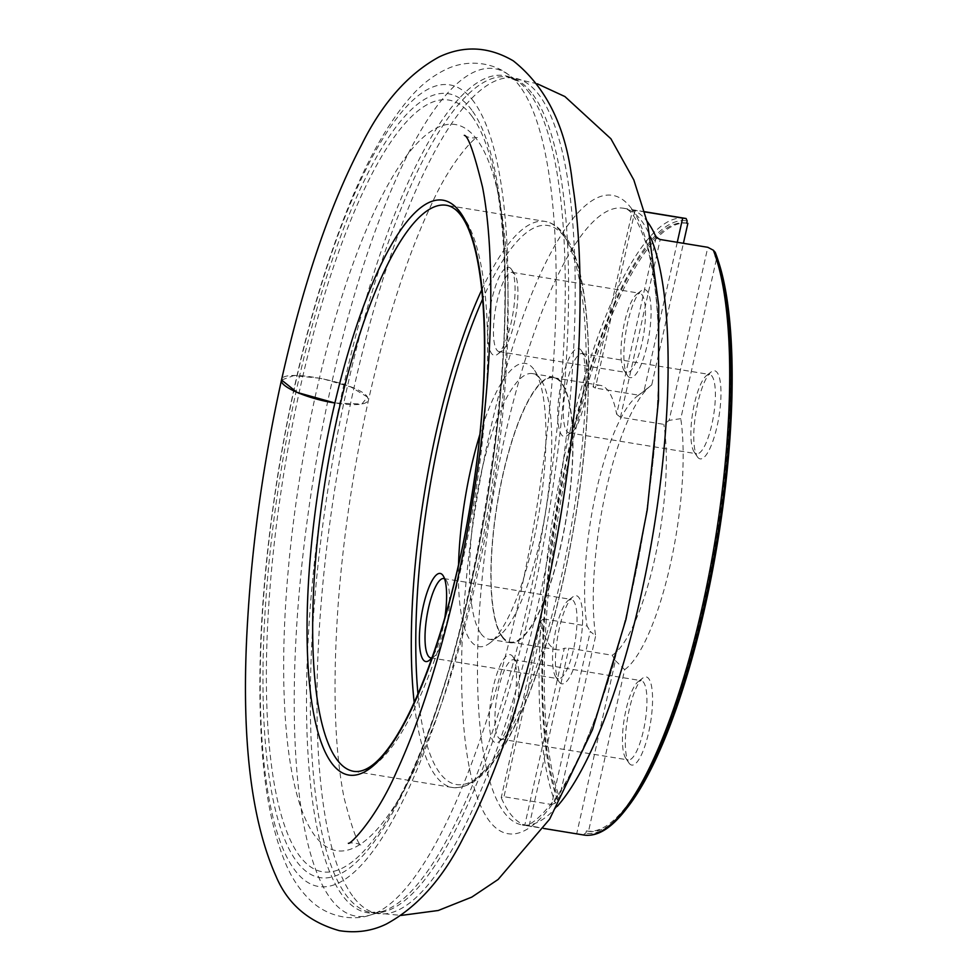 <?xml version="1.0" encoding="UTF-8"?>
<svg xmlns="http://www.w3.org/2000/svg" width="980" height="980" viewBox="0 0 980 980"><rect width="100%" height="100%" fill="white"/><g stroke="black" fill="none" stroke-linecap="round" stroke-linejoin="round"><path stroke-width="0.73" stroke-dasharray="4.9 3.68" d="M477.162 139.834A367.904 96.457 -80.7 0 0 291.379 539.196A367.904 96.457 -80.7 0 0 403.037 791.767A367.904 96.457 -80.7 0 0 499.69 201.623A367.904 96.457 -80.7 0 0 477.162 139.834M471.858 110.201A397.206 104.15 -80.7 0 0 267.871 574.88A397.206 104.15 -80.7 0 0 412.629 771.971A397.206 104.15 -80.7 0 0 471.858 110.201M473.83 101.761A406.137 106.489 -80.7 0 0 265.249 576.889A406.137 106.489 -80.7 0 0 413.278 778.402A406.137 106.489 -80.7 0 0 473.83 101.761M551.605 804.507L555.415 803.11L557.645 800.268L558.122 798.088L559.519 797.548L595.644 635.934L590.291 631.451L551.605 804.507L503.99 796.716L501.233 797.683L540.752 620.855A133.954 35.121 -80.7 0 0 549.106 644.179A133.954 35.121 -80.7 0 0 557.044 649.74A133.954 35.121 -80.7 0 0 564.333 648.245L524.802 825.074A312.473 81.928 99.3 0 1 509.674 812.935A312.473 81.928 99.3 0 1 501.233 797.683M524.802 825.074L576.73 833.711L615.416 660.643L612.218 655.253L568.853 648.148L564.333 648.245M615.416 660.643L624.664 669.659L588.539 831.273L586.371 830.905L585.881 833.086L582.684 834.801L576.73 833.711M656.159 237.417L616.641 414.246A133.954 35.121 -80.7 0 0 600.348 385.361A133.954 35.121 -80.7 0 0 593.059 386.855L632.59 210.026A312.473 81.928 99.3 0 1 647.119 221.382M632.59 210.026L644.681 211.876M686.282 223.06L686.649 223.121A308.002 80.752 -80.7 0 0 686.282 223.06A308.002 80.752 -80.7 0 0 569.221 449.661A308.002 80.752 -80.7 0 0 558.122 798.088M715.229 252.338L714.886 255.939L716.895 257.042L680.769 418.668L669.132 420.359L707.817 247.303M586.371 830.905A308.002 80.752 -80.7 0 0 586.726 830.979A308.002 80.752 -80.7 0 0 703.799 604.366A308.002 80.752 -80.7 0 0 714.886 255.939M529.127 825.907L568.853 648.148M540.752 620.855L543.729 618.944L503.99 796.716M543.729 618.944L587.081 626.049L590.291 631.451M677.266 242.305L643.995 391.167L651.749 384.944L683.403 243.31M616.641 414.246L620.463 417.272L663.827 424.365L669.132 420.359M620.463 417.272L660.202 239.5M635.064 210.308L595.338 388.068L593.059 386.855M643.995 391.167L638.691 395.173L595.338 388.068M612.218 655.253A133.954 35.121 -80.7 0 0 654.652 559.139A133.954 35.121 -80.7 0 0 663.827 424.365M624.664 669.659A147.343 38.637 -80.7 0 0 670.332 564.615A147.343 38.637 -80.7 0 0 680.769 418.668M697.527 457.023A44.639 11.699 -80.7 0 0 719.014 416.194A44.639 11.699 -80.7 0 0 711.186 371.922A44.639 11.699 -80.7 0 0 695.837 412.935A44.639 11.699 -80.7 0 0 697.307 456.705A44.639 11.699 -80.7 0 0 697.527 457.023M629.087 763.2A44.639 11.699 -80.7 0 0 650.585 722.37A44.639 11.699 -80.7 0 0 642.745 678.087A44.639 11.699 -80.7 0 0 627.396 719.112A44.639 11.699 -80.7 0 0 628.866 762.881A44.639 11.699 -80.7 0 0 629.087 763.2M588.539 831.273A308.002 80.752 -80.7 0 0 627.163 807.802M717.213 257.924A308.002 80.752 -80.7 0 0 716.895 257.042M559.176 681.97A44.639 11.699 -80.7 0 0 580.674 641.141A44.639 11.699 -80.7 0 0 572.835 596.857A44.639 11.699 -80.7 0 0 557.485 637.882A44.639 11.699 -80.7 0 0 558.955 681.651A44.639 11.699 -80.7 0 0 559.176 681.97M627.617 375.793A44.639 11.699 -80.7 0 0 649.103 334.964A44.639 11.699 -80.7 0 0 641.275 290.693A44.639 11.699 -80.7 0 0 625.926 331.705A44.639 11.699 -80.7 0 0 627.396 375.475A44.639 11.699 -80.7 0 0 627.617 375.793M651.749 384.944A147.343 38.637 -80.7 0 0 650.769 385.667A147.343 38.637 -80.7 0 0 605.738 491.58A147.343 38.637 -80.7 0 0 595.644 635.934M687.874 223.33A308.002 80.752 -80.7 0 0 571.058 449.281A308.002 80.752 -80.7 0 0 559.519 797.548M638.691 395.173A133.954 35.121 -80.7 0 0 636.878 396.447A133.954 35.121 -80.7 0 0 595.595 494.275A133.954 35.121 -80.7 0 0 587.081 626.049M581.214 350.35A44.639 11.699 99.3 0 1 581.434 350.668A44.639 11.699 99.3 0 1 582.904 394.438A44.639 11.699 99.3 0 1 567.543 435.451A44.639 11.699 99.3 0 1 559.715 391.179A44.639 11.699 99.3 0 1 581.214 350.35M511.303 269.12A44.639 11.699 99.3 0 1 511.523 269.439A44.639 11.699 99.3 0 1 512.993 313.208A44.639 11.699 99.3 0 1 497.632 354.221A44.639 11.699 99.3 0 1 489.804 309.95A44.639 11.699 99.3 0 1 511.303 269.12M512.773 656.527A44.639 11.699 99.3 0 1 512.993 656.845A44.639 11.699 99.3 0 1 514.463 700.614A44.639 11.699 99.3 0 1 499.102 741.627A44.639 11.699 99.3 0 1 491.274 697.356A44.639 11.699 99.3 0 1 512.773 656.527M444.773 618.013A44.639 11.699 99.3 0 1 432.499 656.625M479.771 434.802A143.509 37.632 99.3 0 1 533.88 369.35A143.509 37.632 99.3 0 1 534.59 370.379A143.509 37.632 99.3 0 1 539.306 511.095A143.509 37.632 99.3 0 1 489.939 642.966A143.509 37.632 99.3 0 1 458.542 564.419M480.947 633.631A134.579 35.292 -80.7 0 0 488.922 639.23A134.579 35.292 -80.7 0 0 499.212 635.775A134.579 35.292 -80.7 0 0 545.505 512.111A134.579 35.292 -80.7 0 0 541.07 380.142A134.579 35.292 -80.7 0 0 540.409 379.187A134.579 35.292 -80.7 0 0 532.434 373.601A134.579 35.292 -80.7 0 0 478.853 484.108A134.579 35.292 -80.7 0 0 480.947 633.631M502.201 637.11A134.579 35.292 -80.7 0 0 510.188 642.708A134.579 35.292 -80.7 0 0 566.759 515.59A134.579 35.292 -80.7 0 0 553.688 377.079A134.579 35.292 -80.7 0 0 500.106 487.587A134.579 35.292 -80.7 0 0 502.201 637.11M502.348 636.51A133.954 35.121 -80.7 0 0 510.286 642.084A133.954 35.121 -80.7 0 0 566.587 515.566A133.954 35.121 -80.7 0 0 553.577 377.704A133.954 35.121 -80.7 0 0 500.266 487.697A133.954 35.121 -80.7 0 0 502.348 636.51M496.811 349.995A40.18 10.535 -80.7 0 0 499.2 351.661A40.18 10.535 -80.7 0 0 502.262 350.632A40.18 10.535 -80.7 0 0 516.08 313.71A40.18 10.535 -80.7 0 0 514.77 274.327A40.18 10.535 -80.7 0 0 514.561 274.033A40.18 10.535 -80.7 0 0 512.185 272.367A40.18 10.535 -80.7 0 0 496.186 305.356A40.18 10.535 -80.7 0 0 496.811 349.995M624.346 370.881A40.18 10.535 99.3 0 1 624.15 370.587A40.18 10.535 99.3 0 1 622.827 331.191A40.18 10.535 99.3 0 1 636.645 294.282A40.18 10.535 99.3 0 1 639.72 293.253A40.18 10.535 99.3 0 1 643.615 334.596A40.18 10.535 99.3 0 1 626.735 372.547A40.18 10.535 99.3 0 1 624.346 370.881M431.641 657.837A40.18 10.535 -80.7 0 0 433.834 656.808A40.18 10.535 -80.7 0 0 447.652 619.887A40.18 10.535 -80.7 0 0 446.329 580.491A40.18 10.535 -80.7 0 0 446.133 580.209A40.18 10.535 -80.7 0 0 444.577 578.812M555.905 677.045A40.18 10.535 99.3 0 1 555.709 676.764A40.18 10.535 99.3 0 1 554.386 637.367A40.18 10.535 99.3 0 1 568.204 600.458A40.18 10.535 99.3 0 1 571.279 599.429A40.18 10.535 99.3 0 1 575.174 640.773A40.18 10.535 99.3 0 1 558.294 678.723A40.18 10.535 99.3 0 1 555.905 677.045M516.043 661.439A40.18 10.535 -80.7 0 0 513.655 659.773A40.18 10.535 -80.7 0 0 496.774 697.711A40.18 10.535 -80.7 0 0 500.67 739.067A40.18 10.535 -80.7 0 0 503.745 738.038A40.18 10.535 -80.7 0 0 517.562 701.117A40.18 10.535 -80.7 0 0 516.24 661.721A40.18 10.535 -80.7 0 0 516.043 661.439M625.816 758.275A40.18 10.535 99.3 0 1 625.62 757.993A40.18 10.535 99.3 0 1 624.297 718.597A40.18 10.535 99.3 0 1 638.115 681.688A40.18 10.535 99.3 0 1 641.189 680.659A40.18 10.535 99.3 0 1 643.566 682.325A40.18 10.535 99.3 0 1 644.191 726.964A40.18 10.535 99.3 0 1 628.205 759.953A40.18 10.535 99.3 0 1 625.816 758.275M584.472 355.262A40.18 10.535 -80.7 0 0 582.096 353.596A40.18 10.535 -80.7 0 0 565.203 391.547A40.18 10.535 -80.7 0 0 569.111 432.891A40.18 10.535 -80.7 0 0 572.173 431.862A40.18 10.535 -80.7 0 0 585.991 394.94A40.18 10.535 -80.7 0 0 584.68 355.556A40.18 10.535 -80.7 0 0 584.472 355.262M694.257 452.111A40.18 10.535 99.3 0 1 694.061 451.817A40.18 10.535 99.3 0 1 692.738 412.421A40.18 10.535 99.3 0 1 706.556 375.512A40.18 10.535 99.3 0 1 709.63 374.483A40.18 10.535 99.3 0 1 712.007 376.149A40.18 10.535 99.3 0 1 712.632 420.788A40.18 10.535 99.3 0 1 696.645 453.777A40.18 10.535 99.3 0 1 694.257 452.111M367.5 397.084L350.84 386.953L321.44 378.39L293.792 375.61L281.517 379.983C281.37 367.586 359.635 383.143 367.5 397.084L368.455 400.244C366.14 404.985 354.944 405.892 334.891 402.988L361.828 404.054L367.5 397.084M472.005 116.314A391.008 102.52 -80.7 0 0 274.559 540.752A391.008 102.52 -80.7 0 0 393.225 809.186L393.225 809.186A391.008 102.52 -80.7 0 0 495.941 181.986L495.941 181.986A391.008 102.52 -80.7 0 0 472.005 116.314M520.037 86.534A429.363 112.578 -80.7 0 0 508.106 74.419A429.363 112.578 -80.7 0 0 314.102 474.222A429.363 112.578 -80.7 0 0 370.44 915.014A429.363 112.578 -80.7 0 0 531.76 536.881A429.363 112.578 -80.7 0 0 520.037 86.534M529.555 93.222A424.132 111.206 -80.7 0 0 517.771 81.254A424.132 111.206 -80.7 0 0 326.132 476.194A424.132 111.206 -80.7 0 0 381.784 911.62A424.132 111.206 -80.7 0 0 541.144 538.094A424.132 111.206 -80.7 0 0 529.555 93.222M532.973 94.607A423.287 110.985 99.3 0 1 539.551 564.897A423.287 110.985 99.3 0 1 371.053 912.478A423.287 110.985 99.3 0 1 329.942 476.807A423.287 110.985 99.3 0 1 507.885 77.028A423.287 110.985 99.3 0 1 532.973 94.607M352.592 895.977A423.287 110.985 99.3 0 1 346.001 425.688A423.287 110.985 99.3 0 1 514.5 78.106A423.287 110.985 99.3 0 1 539.588 95.685A423.287 110.985 99.3 0 1 546.166 565.987A423.287 110.985 99.3 0 1 377.68 913.556A423.287 110.985 99.3 0 1 352.592 895.977M684.885 218.307A312.473 81.928 -80.7 0 0 565.766 449.747A312.473 81.928 -80.7 0 0 555.415 803.11M557.302 806.295A312.473 81.928 99.3 0 1 522.303 824.94A312.473 81.928 99.3 0 1 503.781 811.967A312.473 81.928 99.3 0 1 498.918 464.802A312.473 81.928 99.3 0 1 623.305 208.226A312.473 81.928 99.3 0 1 650.536 237.087M582.684 834.801A312.473 81.928 -80.7 0 0 583.884 835.034M631.696 208.777A323.437 84.807 -80.7 0 0 492.193 421.878A323.437 84.807 -80.7 0 0 488.812 820.285A323.437 84.807 -80.7 0 0 628.315 607.184A323.437 84.807 -80.7 0 0 631.696 208.777M481.829 289.688A286.797 75.191 99.3 0 1 545.125 221.431C552.463 222.766 558.833 227.164 564.211 234.612C591.932 270.345 596.318 388.913 576.338 512.332C566.538 573.141 552.99 627.825 535.705 676.396C526.358 702.391 516.582 724.306 506.391 742.117C492.769 765.931 474.651 789.574 452.429 787.491L353.805 771.346A286.797 75.191 -80.7 0 0 474.357 500.462A286.797 75.191 -80.7 0 0 446.5 205.286L545.125 221.431A286.797 75.191 99.3 0 1 562.128 233.35A286.797 75.191 99.3 0 1 566.587 551.997A286.797 75.191 99.3 0 1 452.429 787.491A286.797 75.191 99.3 0 1 435.426 775.572A286.797 75.191 99.3 0 1 414.209 702.611M557.645 800.268A310.231 81.34 99.3 0 1 568.878 448.436A310.231 81.34 99.3 0 1 687.139 220.941M715.376 253.759A310.231 81.34 99.3 0 1 704.142 605.603A310.231 81.34 99.3 0 1 585.881 833.086M417.982 694.122A283.232 74.26 -80.7 0 0 543.141 653.954A283.232 74.26 -80.7 0 0 564.737 237.282A283.232 74.26 -80.7 0 0 482.699 298.937M499.69 201.623L495.941 181.986C528.71 328.288 470.951 680.99 393.225 809.186L403.037 791.767M537.346 83.815L507.885 77.028L517.771 81.254L508.106 74.419C494.974 64.006 471.074 58.653 448.791 68.11C434.165 74.566 421.13 84.537 409.701 98.012C388.276 122.868 368.309 158.013 349.787 203.46C319.419 278.467 295.776 366.679 278.884 468.097C262.101 572.198 256.442 665.212 261.893 747.164C265.164 794.327 272.881 832.62 285.045 862.057C291.501 878.056 300.505 891.335 312.044 901.919C330.101 918.076 354.552 920.747 370.44 915.014L381.784 911.62L371.053 912.478L401.139 915.43M644.632 211.717L623.305 208.226C630.691 208.03 638.703 221.076 647.327 247.352C655.118 275.674 658.94 313.98 658.805 362.269C657.923 441.833 647.437 524.778 627.335 611.079C607 694.514 583.688 756.058 557.412 795.736C540.825 817.822 529.114 827.561 522.303 824.94L543.63 828.443M586.726 830.979L588.024 831.187M636.878 396.447L650.769 385.667M488.922 639.23L510.188 642.708M532.434 373.601L553.688 377.079M510.286 642.084L557.044 649.74M553.577 377.704L600.348 385.361M499.2 351.661L626.735 372.547M512.185 272.367L639.72 293.253M430.759 657.837L558.294 678.723M443.744 578.543L571.279 599.429M500.67 739.067L628.205 759.953M513.655 659.773L641.189 680.659M569.111 432.891L696.645 453.777M582.096 353.596L709.63 374.483M624.15 370.587L627.396 375.475M636.645 294.282L641.275 290.693M625.62 757.993L628.866 762.881M638.115 681.688L642.745 678.087M694.061 451.817L697.307 456.705M706.556 375.512L711.186 371.922M555.709 676.764L558.955 681.651M568.204 600.458L572.835 596.857M541.07 380.142L534.59 370.379M499.212 635.775L489.939 642.966M584.68 355.556L581.434 350.668M572.173 431.862L567.543 435.451M514.77 274.327L511.523 269.439M502.262 350.632L497.632 354.221M516.24 661.721L512.993 656.845M503.745 738.038L499.102 741.627M446.329 580.491L443.083 575.615M433.834 656.808L429.191 660.398M464.312 135.363C468.403 137.727 472.777 138.437 477.432 137.506C476.084 135.84 451.082 160.34 431.543 204.281C407.423 255.351 386.402 320.68 368.455 400.244C353.682 467.227 343.674 534.002 338.443 600.569C332.453 683.256 334.352 749.051 344.115 797.965C352.286 829.362 358.08 845.177 361.498 845.434C357.565 843.094 353.192 842.384 348.378 843.29"/><path stroke-width="1.47" d="M683.403 243.31L687.874 223.33L686.649 223.121L687.139 220.941L686.086 218.54L682.68 218.099L677.266 242.305M647.119 221.382A312.473 81.928 99.3 0 1 656.159 237.417L660.202 239.5L707.817 247.303L713.354 250.231L715.229 252.338C735.943 304.854 736.507 421.841 716.944 539.637C706.396 603.533 692.064 661.12 673.971 712.423C663.534 741.725 652.619 766.311 641.239 786.205C632.872 800.77 624.542 812.2 616.236 820.505C605.126 831.677 594.346 836.516 583.884 835.034A312.473 81.928 -80.7 0 0 702.991 603.594A312.473 81.928 -80.7 0 0 713.354 250.231M644.681 211.876L682.68 218.099M686.159 218.552L686.086 218.54A312.473 81.928 -80.7 0 0 684.885 218.307L686.159 218.552M627.163 807.802A308.002 80.752 -80.7 0 0 717.899 540.348A308.002 80.752 -80.7 0 0 717.213 257.924M432.499 656.625A44.639 11.699 99.3 0 1 429.191 660.398A44.639 11.699 99.3 0 1 421.363 616.126A44.639 11.699 99.3 0 1 442.862 575.297A44.639 11.699 99.3 0 1 443.083 575.615A44.639 11.699 99.3 0 1 444.773 618.013M458.542 564.419A143.509 37.632 99.3 0 1 479.771 434.802M444.577 578.812A40.18 10.535 -80.7 0 0 443.744 578.543A40.18 10.535 -80.7 0 0 427.758 611.532A40.18 10.535 -80.7 0 0 428.382 656.159A40.18 10.535 -80.7 0 0 430.759 657.837A40.18 10.535 -80.7 0 0 431.641 657.837M281.517 379.983L297.014 392.392L334.891 402.988C307.928 398.921 278.994 386.451 281.517 379.983C263.865 459.828 252.644 538.89 247.83 617.167C240.566 731.484 249.998 817.957 276.152 876.573C287.716 903.989 308.761 922.021 339.313 930.657C356.255 933.303 371.91 931.098 386.304 924.054C417.37 907.211 443.168 878.202 463.675 837.03C503.108 764.02 537.947 648.809 558.821 527.068C580.822 399.705 586.444 270.627 572.491 183.542C566.538 128.38 546.803 87.477 513.275 60.834C488.787 46.526 464.104 45.215 439.236 56.865C408.121 73.855 382.286 103.084 361.706 144.562C329.77 205.445 303.041 283.918 281.517 379.983M331.559 762.955A291.268 76.367 99.3 0 1 374.997 277.683A291.268 76.367 99.3 0 1 481.143 422.209A291.268 76.367 99.3 0 1 331.559 762.955M650.536 237.087A312.473 81.928 99.3 0 1 653.648 529.849A312.473 81.928 99.3 0 1 557.302 806.295M336.802 759.427A286.797 75.191 -80.7 0 0 353.805 771.346C393.519 777.201 448.803 644.044 471.882 495.121C495.684 349.578 484.929 212.072 446.5 205.286A286.797 75.191 -80.7 0 0 332.343 440.78A286.797 75.191 -80.7 0 0 336.802 759.427M414.209 702.611A286.797 75.191 99.3 0 1 481.829 289.688M482.699 298.937A283.232 74.26 -80.7 0 0 417.982 694.122M543.63 828.443L583.884 835.034M644.632 211.717L684.885 218.307M537.346 83.815L564.909 96.555L610.895 138.756L633.827 179.953L647.609 223.44L658.732 305.674L658.486 400.391L647.253 509.833L625.951 619.36L592.496 729.683L549.658 819.145L498.134 879.464L471.784 897.117L438.256 910.494L401.139 915.43M686.649 223.121L687.58 223.281M348.378 843.29C349.921 845.091 376.443 818.398 396.68 771.37C413.095 735.772 428.321 692.431 442.348 641.349C456.741 588.453 468.207 532.924 476.758 474.749C493.467 362.551 495.084 251.591 482.564 187.278C474.198 153.064 468.109 135.755 464.312 135.363"/></g></svg>
